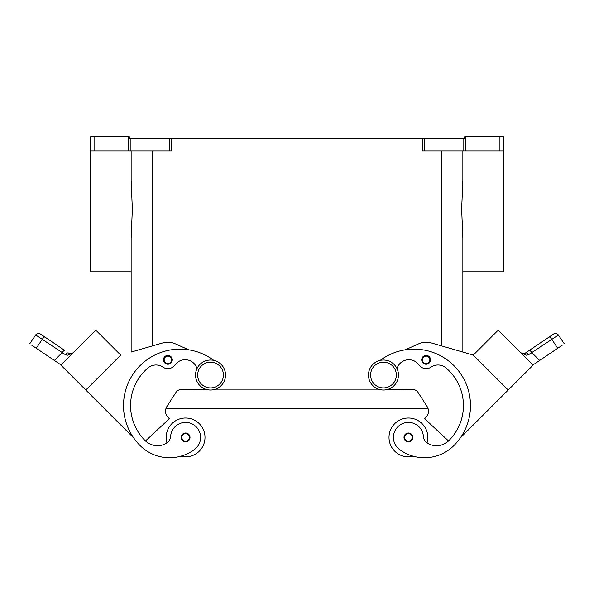 <?xml version="1.0" encoding="UTF-8"?>
<svg xmlns="http://www.w3.org/2000/svg" width="594" height="594" viewBox="0 0 594 594"><rect width="100%" height="100%" fill="white"/><g stroke="black" fill="none" stroke-linecap="round" stroke-linejoin="round"><path stroke-width="0.89" d="M383.457 360.031A14.998 14.998 0 0 0 368.458 375.029A14.998 14.998 0 0 0 383.457 390.028A14.998 14.998 0 0 0 398.455 375.029A14.998 14.998 0 0 0 383.457 360.031M210.543 390.028A14.998 14.998 0 0 1 195.545 375.029A14.998 14.998 0 0 1 210.543 360.031A14.998 14.998 0 0 1 225.542 375.029A14.998 14.998 0 0 1 210.543 390.028M180.754 456.222A19.409 19.409 0 0 0 204.997 437.422A19.409 19.409 0 0 0 185.588 418.013A19.409 19.409 0 0 0 166.973 442.916M185.588 433.011A4.41 4.41 0 0 1 190.006 437.422A4.41 4.41 0 0 1 185.588 441.832A4.41 4.41 0 0 1 181.177 437.422A4.41 4.41 0 0 1 185.588 433.011M413.246 456.222A19.409 19.409 0 0 1 389.003 437.422A19.409 19.409 0 0 1 408.412 418.013A19.409 19.409 0 0 1 427.027 442.916M408.412 441.832A4.41 4.41 0 0 0 412.823 437.422A4.41 4.41 0 0 0 408.412 433.011A4.41 4.41 0 0 0 403.994 437.422A4.41 4.41 0 0 0 408.412 441.832M397.015 368.614A12.348 12.348 0 0 1 418.941 364.924A8.821 8.821 0 0 0 431.073 367.114A12.348 12.348 0 0 1 445.99 367.924A49.406 49.406 0 0 1 448.96 440.533A17.642 17.642 0 0 1 427.866 443.451A8.821 8.821 0 0 1 423.374 436.375A14.998 14.998 0 0 0 396.406 428.423A14.998 14.998 0 0 0 399.42 449.42A41.736 41.736 0 0 0 453.95 445.522A56.46 56.46 0 0 0 456.704 368.629A56.46 56.46 0 0 0 380.197 360.395M426.121 355.412A4.41 4.41 0 0 1 430.539 359.823A4.41 4.41 0 0 1 426.121 364.233A4.41 4.41 0 0 1 421.71 359.823A4.41 4.41 0 0 1 426.121 355.412M523.255 353.727L525.103 353.23L529.284 350.415L525.274 353.126A3.527 2.079 56 0 1 528.734 354.566L558.382 335.053A3.527 3.527 0 0 0 553.482 334.095L529.284 350.415A3.527 0.898 56 0 1 530.345 350.876A3.527 0.898 56 0 1 531.905 352.695L528.734 354.566L526.395 355.19L521.005 352.873M533.033 364.916L539.656 360.447L531.905 352.695M529.284 350.415L549.116 337.043A3.527 0.898 -124 0 1 550.17 337.503A3.527 0.898 -124 0 1 551.737 339.323L557.751 348.24L562.473 345.062M196.985 368.614A12.348 12.348 0 0 0 175.059 364.924A8.821 8.821 0 0 1 162.927 367.114A12.348 12.348 0 0 0 148.01 367.924A49.406 49.406 0 0 0 145.04 440.533A17.642 17.642 0 0 0 166.134 443.451A8.821 8.821 0 0 0 170.627 436.375A14.998 14.998 0 0 1 197.594 428.423A14.998 14.998 0 0 1 194.58 449.42A41.736 41.736 0 0 1 140.05 445.522A56.46 56.46 0 0 1 137.296 368.629A56.46 56.46 0 0 1 213.803 360.395M167.879 355.412A4.41 4.41 0 0 1 172.29 359.823A4.41 4.41 0 0 1 167.879 364.233A4.41 4.41 0 0 1 163.461 359.823A4.41 4.41 0 0 1 167.879 355.412M31.527 345.062L36.249 348.24L42.263 339.323L65.266 354.566L67.605 355.19L72.565 353.267M37.511 336.189L42.263 339.323A3.527 0.898 124 0 1 43.83 337.503A3.527 0.898 124 0 1 44.884 337.043L40.518 334.095A3.527 3.527 0 0 0 35.618 335.053L37.511 336.189M37.875 333.561A3.527 3.527 0 0 1 40.518 334.095A3.527 3.527 0 0 0 35.618 335.053C36.991 333.397 38.625 333.078 40.518 334.095L64.716 350.415A3.527 0.898 -56 0 0 63.655 350.876A3.527 0.898 -56 0 0 62.095 352.695L65.266 354.566A3.527 2.079 -56 0 1 68.726 353.126L71.035 353.712L73.069 352.806M68.726 353.126L71.035 353.712L72.453 353.259M62.095 352.695L54.344 360.447L60.967 364.916M405.242 349.821L418.926 343.703A17.642 17.642 0 0 1 431.029 342.857L473.292 355.071L462.86 352.056L462.86 271.814L503.445 271.814L503.445 136.828L503.445 150.943L465.57 150.943L465.57 136.828L499.918 136.828L499.918 150.943M462.86 352.056L462.86 238.06L461.649 209.17L462.86 180.286L462.86 150.943M131.14 150.943L131.14 180.286L132.351 209.17L131.14 238.06L131.14 352.056L131.14 271.814L90.555 271.814L90.555 150.943L94.082 150.943L94.082 136.828L90.555 136.828L90.555 150.943L90.555 136.828M128.43 136.828L128.43 150.943L130.197 150.943L130.197 138.595L129.373 138.595L129.373 136.828L94.082 136.828M465.57 136.828L464.627 136.828L464.627 138.595L422.423 138.595L422.423 150.943L465.57 150.943M169.817 150.943L171.577 150.943L171.577 138.595L169.817 138.595L169.817 150.943L130.197 150.943M503.445 136.828L499.918 136.828M171.577 138.595L422.423 138.595M128.43 150.943L94.082 150.943M130.197 138.595L169.817 138.595M65.266 354.566L66.498 355.056M54.344 360.447L36.249 348.24M85.781 390.013L60.826 365.058L95.76 330.123L120.716 355.078L85.781 390.013L133.643 437.875M29.7 343.829L35.618 335.053L29.7 343.829M188.758 349.821L175.074 343.703A17.642 17.642 0 0 0 162.971 342.857L131.14 352.056M65.808 360.061L90.771 335.113M145.485 440.971L169.364 418.703L168.117 417.456A8.821 8.821 0 0 1 166.936 406.445L176.143 392.129A5.294 5.294 0 0 1 180.502 389.701L205.732 389.241M528.734 354.566L526.395 355.19M522.965 353.712L520.931 352.806L522.965 353.712M553.482 334.095A3.527 3.527 0 0 1 556.125 333.561A3.527 3.527 0 0 0 553.482 334.095C555.375 333.078 557.009 333.397 558.382 335.053L564.3 343.829L558.382 335.053A3.527 3.527 0 0 0 553.482 334.095L549.116 337.043M521.502 353.237L521.109 352.962M557.751 348.24L539.656 360.447M508.219 390.013L533.174 365.058L498.24 330.123L473.284 355.078L508.219 390.013L460.357 437.875M503.229 335.113L528.185 360.068M448.515 440.971L424.636 418.703L425.883 417.456A8.821 8.821 0 0 0 427.064 406.445L417.857 392.129A5.294 5.294 0 0 0 413.498 389.701L388.268 389.241M215.607 389.152L378.393 389.152M168.117 417.456A8.821 8.821 0 0 1 165.949 408.561L428.051 408.561A8.821 8.821 0 0 1 425.883 417.456M210.543 387.912A12.882 12.882 0 0 1 197.661 375.029A12.882 12.882 0 0 1 210.543 362.154A12.882 12.882 0 0 1 223.418 375.029A12.882 12.882 0 0 1 210.543 387.912M185.588 433.717A3.705 3.705 0 0 1 189.293 437.422A3.705 3.705 0 0 1 185.588 441.127A3.705 3.705 0 0 1 181.883 437.422A3.705 3.705 0 0 1 185.588 433.717M408.412 441.127A3.705 3.705 0 0 0 412.117 437.422A3.705 3.705 0 0 0 408.412 433.717A3.705 3.705 0 0 0 404.707 437.422A3.705 3.705 0 0 0 408.412 441.127M383.457 387.912A12.882 12.882 0 0 0 396.339 375.029A12.882 12.882 0 0 0 383.457 362.154A12.882 12.882 0 0 0 370.582 375.029A12.882 12.882 0 0 0 383.457 387.912M426.121 363.528A3.705 3.705 0 0 0 429.833 359.823A3.705 3.705 0 0 0 426.121 356.118A3.705 3.705 0 0 0 422.416 359.823A3.705 3.705 0 0 0 426.121 363.528M167.879 356.118A3.705 3.705 0 0 1 171.584 359.823A3.705 3.705 0 0 1 167.879 363.528A3.705 3.705 0 0 1 164.167 359.823A3.705 3.705 0 0 1 167.879 356.118M424.183 150.943L424.183 138.595M463.803 138.595L463.803 150.943M152.316 345.938L152.316 150.943M441.684 345.938L441.684 150.943M73.04 352.843L72.542 353.289"/></g></svg>
